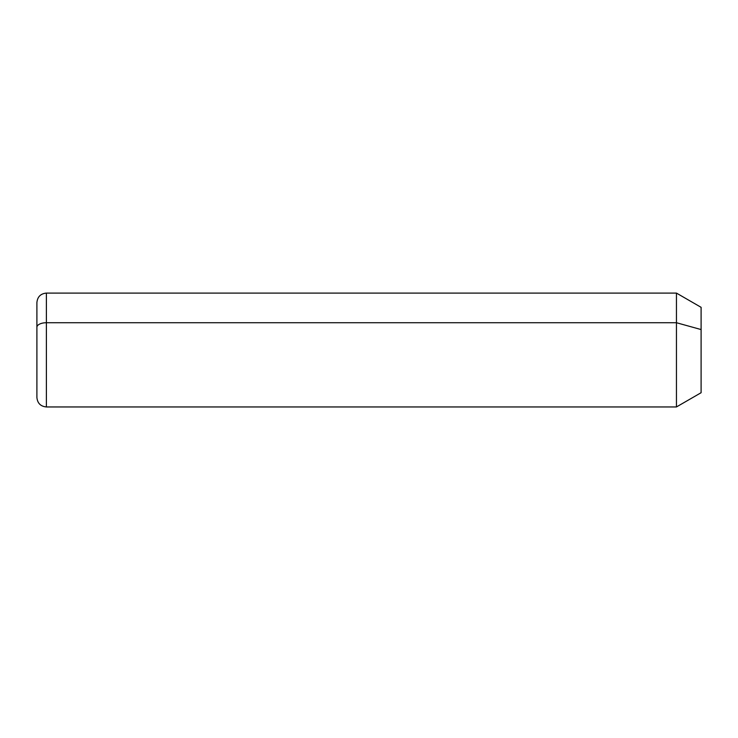 <?xml version="1.0" encoding="UTF-8"?>
<svg xmlns="http://www.w3.org/2000/svg" width="738" height="738" viewBox="0 0 738 738"><rect width="100%" height="100%" fill="white"/><g stroke="black" fill="none" stroke-linecap="round" stroke-linejoin="round"><path stroke-width="1.11" d="M36.9 327.275A9.493 4.548 0 0 1 46.393 322.727L46.393 406.952C40.627 406.389 37.463 403.234 36.9 397.468L36.9 302.58C37.463 296.814 40.627 293.65 46.393 293.087L676.451 293.087L701.1 307.322L701.1 329.554L676.451 322.727L701.1 329.554L701.1 392.717L676.451 406.952L676.451 293.087L676.451 406.952L46.393 406.952L46.393 322.727L676.451 322.727L46.393 322.727L46.393 293.087L46.393 322.727A9.493 4.548 180 0 0 36.9 327.275L36.9 372.764M701.1 370.494L701.1 329.554"/></g></svg>
